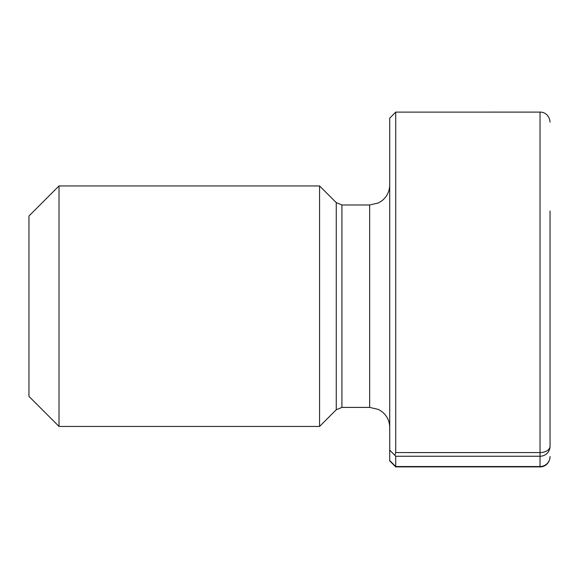 <?xml version="1.0" encoding="UTF-8"?>
<svg xmlns="http://www.w3.org/2000/svg" width="579" height="579" viewBox="0 0 579 579"><rect width="100%" height="100%" fill="white"/><g stroke="black" fill="none" stroke-linecap="round" stroke-linejoin="round"><path stroke-width="0.87" d="M59.015 426.448L28.95 396.383L28.95 216.003L59.015 185.939L59.015 426.448L319.565 426.448L319.565 185.939L336.254 202.628L336.254 409.758L319.565 426.448M550.05 210.995L550.05 446.243A10.024 10.002 180 0 1 540.026 456.245L395.725 456.245L395.725 466.884L389.718 460.906L389.71 118.145L389.71 427.447C389.573 421.034 387.025 415.787 382.075 411.712L378.485 409.454L369.67 407.406L369.67 204.98L378.485 202.939L382.075 200.674C387.025 196.599 389.573 191.352 389.71 184.94M395.725 466.884L540.026 466.884L540.026 112.102L395.725 112.109L395.725 452.583L540.026 452.59A10.024 6.347 0 0 0 550.05 446.243L550.05 306.197M395.725 456.245L389.718 450.122M394.921 455.181L395.725 452.583M336.254 202.628L341.921 204.98L341.921 407.406L369.67 407.406M550.05 456.534A10.024 10.002 180 0 1 540.026 466.529L395.725 466.529L389.71 460.529M336.254 409.758L341.921 407.406M341.921 204.98L369.67 204.98M59.015 185.939L319.565 185.939M540.026 112.102C543.58 111.928 549.37 114.374 550.05 122.126M540.026 466.884C543.58 467.065 549.37 464.611 550.05 456.86M395.725 112.145L389.718 118.152"/></g></svg>
